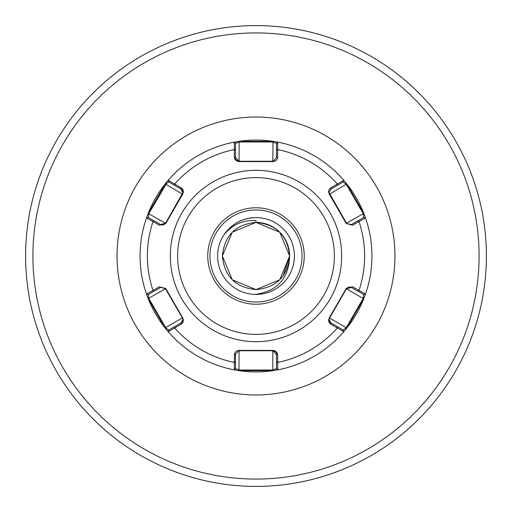 <?xml version="1.0" encoding="UTF-8"?>
<svg xmlns="http://www.w3.org/2000/svg" width="512" height="512" viewBox="0 0 512 512"><rect width="100%" height="100%" fill="white"/><g stroke="black" fill="none" stroke-linecap="round" stroke-linejoin="round"><path stroke-width="0.77" d="M294.4 256A38.4 38.4 0 0 0 256 217.6A38.4 38.4 0 0 0 217.6 256A38.4 38.4 0 0 0 256 294.4A38.4 38.4 0 0 0 294.4 256M232.237 279.763L222.394 256C224.384 235.59 235.59 224.384 256 222.394C276.41 224.384 287.616 235.59 289.606 256L279.763 279.763L256 289.606L232.237 279.763L222.394 256C224.384 235.59 235.59 224.384 256 222.394C276.41 224.384 287.616 235.59 289.606 256L283.149 275.808M222.394 256C224.384 235.59 235.59 224.384 256 222.394A33.606 33.606 0 0 1 289.606 256C287.616 276.41 276.41 287.616 256 289.606C235.59 287.616 224.384 276.41 222.394 256C224.384 235.59 235.59 224.384 256 222.394C276.41 224.384 287.616 235.59 289.606 256C287.616 276.41 276.41 287.616 256 289.606C235.59 287.616 224.384 276.41 222.394 256C224.384 235.59 235.59 224.384 256 222.394C276.41 224.384 287.616 235.59 289.606 256C287.616 276.41 276.41 287.616 256 289.606C235.59 287.616 224.384 276.41 222.394 256C224.384 235.59 235.59 224.384 256 222.394C276.41 224.384 287.616 235.59 289.606 256C287.616 276.41 276.41 287.616 256 289.606C235.59 287.616 224.384 276.41 222.394 256C224.384 235.59 235.59 224.384 256 222.394C276.41 224.384 287.616 235.59 289.606 256C287.616 276.41 276.41 287.616 256 289.606C235.59 287.616 224.384 276.41 222.394 256C224.384 235.59 235.59 224.384 256 222.394C276.41 224.384 287.616 235.59 289.606 256C287.616 276.41 276.41 287.616 256 289.606C235.59 287.616 224.384 276.41 222.394 256C224.384 235.59 235.59 224.384 256 222.394C276.41 224.384 287.616 235.59 289.606 256C287.616 276.41 276.41 287.616 256 289.606C235.59 287.616 224.384 276.41 222.394 256C224.384 235.59 235.59 224.384 256 222.394C276.41 224.384 287.616 235.59 289.606 256C287.616 276.41 276.41 287.616 256 289.606C235.59 287.616 224.384 276.41 222.394 256C224.384 235.59 235.59 224.384 256 222.394C276.41 224.384 287.616 235.59 289.606 256C287.616 276.41 276.41 287.616 256 289.606C235.59 287.616 224.384 276.41 222.394 256C224.384 235.59 235.59 224.384 256 222.394C276.41 224.384 287.616 235.59 289.606 256C287.616 276.41 276.41 287.616 256 289.606C235.59 287.616 224.384 276.41 222.394 256C224.384 235.59 235.59 224.384 256 222.394C276.41 224.384 287.616 235.59 289.606 256C287.616 276.41 276.41 287.616 256 289.606C235.59 287.616 224.384 276.41 222.394 256C224.384 235.59 235.59 224.384 256 222.394C276.41 224.384 287.616 235.59 289.606 256C287.616 276.41 276.41 287.616 256 289.606C235.59 287.616 224.384 276.41 222.394 256C224.384 235.59 235.59 224.384 256 222.394C276.41 224.384 287.616 235.59 289.606 256C287.616 276.41 276.41 287.616 256 289.606C235.59 287.616 224.384 276.41 222.394 256C224.384 235.59 235.59 224.384 256 222.394C276.41 224.384 287.616 235.59 289.606 256C287.616 276.41 276.41 287.616 256 289.606C235.59 287.616 224.384 276.41 222.394 256C224.384 235.59 235.59 224.384 256 222.394C276.41 224.384 287.616 235.59 289.606 256C287.616 276.41 276.41 287.616 256 289.606C235.59 287.616 224.384 276.41 222.394 256C224.384 235.59 235.59 224.384 256 222.394C276.41 224.384 287.616 235.59 289.606 256C287.616 276.41 276.41 287.616 256 289.606C235.59 287.616 224.384 276.41 222.394 256C224.384 235.59 235.59 224.384 256 222.394C276.41 224.384 287.616 235.59 289.606 256C287.616 276.41 276.41 287.616 256 289.606C235.59 287.616 224.384 276.41 222.394 256L232.237 232.237L256 222.394L279.763 232.237L289.606 256C287.616 276.41 276.41 287.616 256 289.606C235.59 287.616 224.384 276.41 222.394 256C224.384 235.59 235.59 224.384 256 222.394C276.41 224.384 287.616 235.59 289.606 256L279.763 279.763L289.606 256C287.616 276.41 276.41 287.616 256 289.606C235.59 287.616 224.384 276.41 222.394 256L232.237 232.237M25.6 256A230.4 230.4 0 0 0 256 486.4A230.4 230.4 0 0 0 486.4 256A230.4 230.4 0 0 0 256 25.6A230.4 230.4 0 0 0 25.6 256A230.4 230.4 0 0 1 256 25.6A230.4 230.4 0 0 1 486.4 256M256 222.394L256 220.55C243.008 219.898 232.384 224.576 224.115 234.605C231.859 223.686 242.49 218.016 256 217.6M289.606 256C288.966 278.266 277.587 291.066 255.462 294.394M166.63 183.379L148.832 213.555L148.301 217.466L160.563 224.55L165.562 223.206L182.835 192.736L181.043 189.075L174.637 185.376L168.781 181.997L166.63 183.379M182.726 194.131L165.779 223.475L159.411 225.203L146.515 217.888A115.93 115.93 0 0 0 165.203 328.077L148.179 298.592L146.515 294.112A115.93 115.93 0 0 1 146.515 217.888L148.179 213.408L165.203 183.923L168.25 180.237L181.037 187.75C183.309 189.222 183.872 191.347 182.726 194.131L182.381 194.074L182.874 192.243M329.165 192.736L346.797 223.718M351.373 224.582L363.699 217.466L363.168 213.555L346.342 184.416L343.219 181.997L330.957 189.075L329.126 192.243L329.619 194.074L329.274 194.131C328.134 191.341 328.698 189.21 330.963 187.75L343.75 180.237L346.797 183.923L363.821 213.408L365.485 217.888A115.93 115.93 0 0 1 365.485 294.112A115.93 115.93 0 0 0 371.93 256A115.93 115.93 0 0 1 365.485 294.112L363.821 298.592L346.797 328.077L343.75 331.763A115.93 115.93 0 0 0 363.821 298.592L363.168 298.445L363.699 294.534L351.437 287.45L346.438 288.794L329.619 317.926L329.126 319.757L330.957 322.925L343.219 330.003L346.342 327.584L363.168 298.445L346.438 288.794L329.619 317.926L329.126 319.757M329.165 320.262L329.414 321.171M329.523 321.414L330.054 322.189M330.131 322.272L330.957 322.925L330.963 324.25C328.691 322.778 328.128 320.653 329.274 317.869L346.221 288.525L352.589 286.797L365.485 294.112L363.699 294.534L365.485 294.112M182.362 321.619L181.043 322.925L182.874 319.757L182.368 321.606M166.63 328.621L168.781 330.003L181.043 322.925L181.037 324.25L168.25 331.763L165.203 328.077L165.658 327.584L166.63 328.621M160.627 287.418L148.301 294.534L146.515 294.112L159.411 286.797L165.779 288.525L182.726 317.869L182.381 317.926L182.874 319.757L182.381 317.926L165.203 288.282M235.52 354.298L235.52 368.538L234.266 369.875A115.93 115.93 0 0 0 273.024 370.675L238.976 370.675L234.266 369.875A115.93 115.93 0 0 1 168.25 331.763L168.781 330.003L168.25 331.763A115.93 115.93 0 0 0 234.266 369.875L234.374 355.046C234.515 352.346 236.07 350.79 239.059 350.394L272.941 350.394C275.93 350.797 277.491 352.352 277.626 355.046L277.734 369.875L273.024 370.675L272.826 370.029L276.48 368.538L276.48 354.374L272.826 350.72L238.56 350.771M209.958 256A46.042 46.042 0 0 0 256 302.042A46.042 46.042 0 0 0 302.042 256A46.042 46.042 0 0 0 256 209.958A46.042 46.042 0 0 0 209.958 256A46.042 46.042 0 0 1 256 209.958A46.042 46.042 0 0 1 302.042 256M182.726 317.869C183.866 320.659 183.302 322.79 181.037 324.25M343.75 331.763A115.93 115.93 0 0 1 277.734 369.875A115.93 115.93 0 0 0 343.75 331.763L343.219 330.003L343.75 331.763L330.963 324.25M276.48 157.702L276.48 143.462L277.734 142.125A115.93 115.93 0 0 1 343.75 180.237A115.93 115.93 0 0 0 238.976 141.325L273.024 141.325L277.734 142.125L277.626 156.954C277.485 159.654 275.93 161.21 272.941 161.606L239.059 161.606C236.07 161.203 234.509 159.648 234.374 156.954L234.266 142.125L238.976 141.325L239.174 141.971L235.52 143.462L235.52 157.626L239.174 161.28L273.44 161.229M168.25 180.237L168.781 181.997L168.25 180.237A115.93 115.93 0 0 1 234.266 142.125A115.93 115.93 0 0 0 148.179 213.408L165.779 223.475M365.485 217.888A115.93 115.93 0 0 0 346.797 183.923A115.93 115.93 0 0 1 365.485 217.888L363.699 217.466L365.485 217.888L352.589 225.203L346.221 223.475L329.274 194.131M234.266 369.875L235.52 368.538L239.174 370.029L272.826 370.029L272.826 350.72L239.174 350.72L234.374 355.046M273.6 350.803L275.226 351.616M276.09 352.736L276.48 354.298M272.941 350.394L272.826 350.72M238.976 370.675L239.059 350.394M277.626 355.046L276.48 354.374M235.52 361.773L234.387 362.445A108.614 108.614 0 0 1 174.624 327.942L174.637 326.624M337.363 326.624L337.376 327.942A108.614 108.614 0 0 1 277.613 362.445L276.48 361.773M277.734 369.875L276.48 368.538L277.734 369.875M146.515 217.888L148.301 217.466L146.515 217.888A115.93 115.93 0 0 0 146.515 294.112L148.301 294.534L148.832 298.445L165.658 327.584L182.381 317.926L165.562 288.794L159.411 286.797M346.899 288.16L348.422 287.162M349.28 286.976L349.632 286.963M349.818 286.97L351.373 287.418M148.179 298.592L165.779 288.525M154.157 291.149L153.011 290.502A108.614 108.614 0 0 1 153.011 221.498L154.157 220.851M346.797 328.077L329.274 317.869M352.589 286.797L351.437 287.45M357.843 220.851L358.989 221.498A108.614 108.614 0 0 1 358.989 290.502L357.843 291.149M277.734 142.125L276.48 143.462L272.826 141.971L239.174 141.971L239.059 161.606M272.941 161.606L276.48 157.626L277.626 156.954M235.52 157.702L235.91 159.264M236.774 160.384L238.4 161.197M234.374 156.954L235.52 157.626M276.48 150.227L277.613 149.555A108.614 108.614 0 0 1 337.376 184.058L337.363 185.376M174.637 185.376L174.624 184.058A108.614 108.614 0 0 1 234.387 149.555L235.52 150.227M234.266 142.125L235.52 143.462L234.266 142.125A115.93 115.93 0 0 0 148.179 213.408M272.826 161.28L273.024 141.325M346.221 223.475L351.437 224.55L352.589 225.203M330.963 187.75L330.957 189.075L329.126 192.243M182.835 191.738L182.586 190.829M182.477 190.586L181.946 189.811M181.869 189.728L181.043 189.075L181.037 187.75M160.627 224.582L162.182 225.03M162.368 225.037L162.72 225.024M163.578 224.838L165.094 223.84M343.75 180.237L343.219 181.997L343.75 180.237A115.93 115.93 0 0 0 238.976 141.325M346.438 223.206L363.821 213.408M346.797 183.923L329.619 194.074M159.411 225.203L160.563 224.55M182.381 194.074L165.203 183.923M117.03 256A138.97 138.97 0 0 1 256 117.03A138.97 138.97 0 0 1 394.97 256A138.97 138.97 0 0 1 256 394.97A138.97 138.97 0 0 1 117.03 256M32.915 256A223.085 223.085 0 0 0 256 479.085A223.085 223.085 0 0 0 479.085 256A223.085 223.085 0 0 0 256 32.915A223.085 223.085 0 0 0 32.915 256M341.683 256A85.683 85.683 0 0 1 256 341.683A85.683 85.683 0 0 1 170.317 256A85.683 85.683 0 0 1 256 170.317A85.683 85.683 0 0 1 341.683 256M177.632 256A78.368 78.368 0 0 0 256 334.368A78.368 78.368 0 0 0 334.368 256A78.368 78.368 0 0 0 256 177.632A78.368 78.368 0 0 0 177.632 256M304.237 256A48.237 48.237 0 0 1 256 304.237A48.237 48.237 0 0 1 207.763 256A48.237 48.237 0 0 1 256 207.763A48.237 48.237 0 0 1 304.237 256"/></g></svg>
